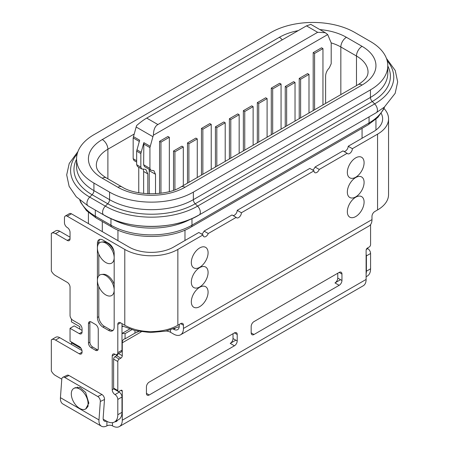 <?xml version="1.0" encoding="UTF-8"?>
<svg xmlns="http://www.w3.org/2000/svg" width="449" height="449" viewBox="0 0 449 449"><rect width="100%" height="100%" fill="white"/><g stroke="black" fill="none" stroke-linecap="round" stroke-linejoin="round"><path stroke-width="0.67" d="M76.571 159.232A61.85 35.707 0 0 0 92.084 194.726A3.951 2.279 120 0 0 93.925 190.629A59.251 34.208 0 0 1 76.571 166.444A59.251 34.208 0 0 0 93.925 190.629L109.567 199.659A59.251 34.208 0 0 0 193.356 199.659L370.442 97.422A59.251 34.208 0 0 0 387.796 73.232L387.796 65.689A59.251 34.208 0 0 0 370.442 41.499L354.8 32.468A59.251 34.208 0 0 0 271.005 32.468L93.925 134.706A59.251 34.208 0 0 0 76.571 158.895A59.251 34.208 0 0 0 93.925 183.085L109.567 192.116A59.251 34.208 0 0 0 193.356 192.116L370.442 89.879A59.251 34.208 0 0 0 387.796 65.689M93.925 183.085L93.925 190.629L109.567 199.659A59.251 34.208 0 0 0 193.356 199.659L370.442 97.422A59.251 34.208 0 0 0 387.796 73.232M199.704 267.615A11.848 6.842 120 0 0 191.964 278.054A11.848 6.842 120 0 0 193.783 287.551A11.848 6.842 120 0 0 199.704 286.967A11.848 6.842 120 0 0 207.449 276.522A11.848 6.842 120 0 0 205.631 267.026A11.848 6.842 120 0 0 199.704 267.615A11.848 6.842 120 0 0 191.964 278.054A11.848 6.842 120 0 0 193.783 287.551A11.848 6.842 120 0 0 199.704 286.967A11.848 6.842 120 0 0 207.449 276.522A11.848 6.842 120 0 0 205.631 267.026A11.848 6.842 120 0 0 199.704 267.615M199.704 247.938A11.848 6.842 120 0 0 191.964 258.383A11.848 6.842 120 0 0 193.783 267.879A11.848 6.842 120 0 0 199.704 267.29A11.848 6.842 120 0 0 207.449 256.85A11.848 6.842 120 0 0 205.631 247.354A11.848 6.842 120 0 0 199.704 247.938A11.848 6.842 120 0 0 191.964 258.383A11.848 6.842 120 0 0 193.783 267.879A11.848 6.842 120 0 0 199.704 267.29A11.848 6.842 120 0 0 207.449 256.85A11.848 6.842 120 0 0 205.631 247.354A11.848 6.842 120 0 0 199.704 247.938M355.715 197.218A11.848 6.842 120 0 0 347.975 207.657A11.848 6.842 120 0 0 349.788 217.153A11.848 6.842 120 0 0 355.715 216.57A11.848 6.842 120 0 0 363.454 206.125A11.848 6.842 120 0 0 361.641 196.628A11.848 6.842 120 0 0 355.715 197.218A11.848 6.842 120 0 0 347.975 207.657A11.848 6.842 120 0 0 349.788 217.153A11.848 6.842 120 0 0 355.715 216.57A11.848 6.842 120 0 0 363.454 206.125A11.848 6.842 120 0 0 361.641 196.628A11.848 6.842 120 0 0 355.715 197.218M355.715 177.54A11.848 6.842 120 0 0 347.975 187.985A11.848 6.842 120 0 0 349.788 197.481A11.848 6.842 120 0 0 355.715 196.892A11.848 6.842 120 0 0 363.454 186.453A11.848 6.842 120 0 0 361.641 176.957A11.848 6.842 120 0 0 355.715 177.54A11.848 6.842 120 0 0 347.975 187.985A11.848 6.842 120 0 0 349.788 197.481A11.848 6.842 120 0 0 355.715 196.892A11.848 6.842 120 0 0 363.454 186.453A11.848 6.842 120 0 0 361.641 176.957A11.848 6.842 120 0 0 355.715 177.54M355.715 157.868A11.848 6.842 120 0 0 347.975 168.313A11.848 6.842 120 0 0 349.788 177.81A11.848 6.842 120 0 0 355.715 177.22A11.848 6.842 120 0 0 363.454 166.775A11.848 6.842 120 0 0 361.641 157.279A11.848 6.842 120 0 0 355.715 157.868A11.848 6.842 120 0 0 347.975 168.313A11.848 6.842 120 0 0 349.788 177.81A11.848 6.842 120 0 0 355.715 177.22A11.848 6.842 120 0 0 363.454 166.775A11.848 6.842 120 0 0 361.641 157.279A11.848 6.842 120 0 0 355.715 157.868M199.704 287.287A11.848 6.842 120 0 0 191.964 297.732A11.848 6.842 120 0 0 193.783 307.228A11.848 6.842 120 0 0 199.704 306.639A11.848 6.842 120 0 0 207.449 296.194A11.848 6.842 120 0 0 205.631 286.703A11.848 6.842 120 0 0 199.704 287.287A11.848 6.842 120 0 0 191.964 297.732A11.848 6.842 120 0 0 193.783 307.228A11.848 6.842 120 0 0 199.704 306.639A11.848 6.842 120 0 0 207.449 296.194A11.848 6.842 120 0 0 205.631 286.703A11.848 6.842 120 0 0 199.704 287.287M88.06 403.567A11.848 6.842 -120 0 0 83.862 392.763A11.848 6.842 -120 0 0 75.477 387.93A11.848 6.842 -120 0 0 71.301 393.891A11.848 6.842 -120 0 0 77.503 406.816A11.848 6.842 -120 0 0 86.926 407.765A11.848 6.842 -120 0 0 88.06 403.567M101.592 242.05A11.848 6.842 -120 0 0 97.416 248.011A11.848 6.842 -120 0 0 103.618 260.936A11.848 6.842 -120 0 0 113.047 261.885A11.848 6.842 -120 0 0 114.175 257.687A11.848 6.842 -120 0 0 109.977 246.877A11.848 6.842 -120 0 0 101.592 242.05L103.248 241.899A11.13 6.426 60 0 1 114.04 251.519M114.175 260.268A11.13 6.426 60 0 1 114.001 260.527L113.047 261.885M101.592 274.446A11.848 6.842 -120 0 0 97.416 280.406A11.848 6.842 -120 0 0 103.618 293.332A11.848 6.842 -120 0 0 113.047 294.28A11.848 6.842 -120 0 0 114.175 290.082A11.848 6.842 -120 0 0 109.977 279.278A11.848 6.842 -120 0 0 101.592 274.446L103.248 274.294A11.13 6.426 60 0 1 114.175 284.273M114.175 292.664A11.13 6.426 60 0 1 114.001 292.928L113.047 294.28M117.806 353.986L117.806 354.424M79.821 329.106L79.821 326.687L71.442 321.854L71.442 319.003M122.942 326.305L121.993 326.85M71.442 344.428L71.442 342.817L81.106 348.396M72.137 342.413L71.442 342.817M340.555 279.682L334.971 282.909A3.951 2.279 120 0 0 337.766 278.071L337.766 273.233M235.815 340.157L230.23 343.378A3.951 2.279 120 0 0 233.02 338.54L233.02 333.702M74.416 388.161L75.067 387.706L80.191 387.661L85.613 392.375L88.851 403.107L85.737 408.91M347.167 153.311L319.233 169.436A3.951 2.279 -60 0 1 316.814 172.444A3.951 2.279 -60 0 1 314.839 172.641A3.951 2.279 -60 0 1 314.019 170.833L241.399 212.759A3.951 2.279 -60 0 1 238.61 217.597A3.951 2.279 -60 0 1 236.634 217.793A3.951 2.279 -60 0 1 236.191 217.378L208.257 233.508A3.951 2.279 -60 0 1 205.838 236.516A3.951 2.279 -60 0 1 203.863 236.713A3.951 2.279 -60 0 1 203.043 234.9L177.855 249.442L177.855 325.239L180.65 323.628A3.951 2.279 -60 0 1 182.625 323.432A3.951 2.279 -60 0 1 183.445 325.239L183.445 328.46L371.98 219.612L371.98 216.39A3.951 2.279 -60 0 1 374.775 211.552L377.564 209.936L377.564 134.144L352.375 148.686A3.951 2.279 -60 0 1 349.586 153.524A3.951 2.279 -60 0 1 347.61 153.721A3.951 2.279 -60 0 1 347.167 153.311L342.974 150.892L315.046 167.017A3.951 2.279 -60 0 1 312.627 170.025M381.207 113.406A31.598 18.246 0 0 1 382.632 118.822A31.598 18.246 0 0 1 373.377 131.725L348.188 146.267A3.951 2.279 -60 0 1 345.393 151.105A3.951 2.279 -60 0 1 343.996 151.481M203.043 234.9L198.856 232.481L173.668 247.029A31.598 18.246 0 0 1 128.975 247.029L71.442 213.808L67.249 216.227A3.951 2.279 -120 0 0 65.273 216.031A3.951 2.279 -120 0 0 64.454 217.838L64.454 222.676A3.951 2.279 -120 0 0 67.249 227.514A3.951 2.279 60 0 1 70.044 232.352L70.044 238.801A3.951 2.279 60 0 1 69.225 240.608A3.951 2.279 60 0 1 67.249 240.417L55.519 233.643A7.902 4.563 -120 0 0 51.568 233.25A7.902 4.563 -120 0 0 51.326 233.407L51.326 270.966A7.902 4.563 -120 0 0 55.519 275.568L67.249 282.342A3.951 2.279 60 0 1 70.044 287.18L70.044 315.4A3.951 2.279 -120 0 0 72.833 320.238L79.26 323.948A3.951 2.279 60 0 1 82.055 328.786L82.055 332.013A3.951 2.279 60 0 1 81.235 333.82A3.951 2.279 60 0 1 79.26 333.624L70.044 328.303L70.044 341.201L79.26 346.527A3.951 2.279 60 0 1 82.055 351.365L82.055 352.168A3.951 2.279 60 0 1 81.235 353.975A3.951 2.279 60 0 1 79.26 353.784L55.519 340.073A7.902 4.563 -120 0 0 51.568 339.685A7.902 4.563 -120 0 0 51.326 339.837L51.326 370.947A7.902 4.563 -120 0 0 55.519 375.549L61.782 379.169M236.191 217.378L231.998 214.959L204.065 231.089A3.951 2.279 -60 0 1 201.646 234.097M314.019 170.833L309.832 168.414L237.212 210.34A3.951 2.279 -60 0 1 234.417 215.178A3.951 2.279 -60 0 1 233.02 215.554M367.192 248.224A3.951 2.279 -120 0 0 367.787 248.639A3.951 2.279 60 0 1 370.582 253.477L366.395 255.896A3.951 2.279 -120 0 0 366.115 254.33M366.115 276.724L367.31 276.034A15.799 9.12 -120 0 0 370.582 268.799L370.582 253.477M97.77 396.512L101.945 394.525A3.951 2.47 64.5 0 1 104.494 399.492L100.323 401.479A3.951 2.47 -115.5 0 0 97.77 396.512L64.813 377.486A3.951 2.47 -115.5 0 0 62.871 377.272A3.951 2.47 -115.5 0 0 61.777 379.225L60.435 397.668A11.848 6.842 -60 0 0 62.86 403.954L101.407 426.208A11.848 6.842 120 0 0 106.913 425.854L106.913 421.347M100.323 401.479L98.982 419.922A11.848 6.842 120 0 0 101.407 426.208M112.497 422.655L112.497 425.865A3.951 2.279 -0 0 0 107.362 425.641L106.913 425.854M104.494 399.492L103.158 417.935A5.927 3.424 120 0 0 104.37 421.078A5.927 3.424 120 0 0 106.559 421.145M77.082 387.784L77.469 387.072M62.871 377.272L67.047 375.285A3.951 2.47 64.5 0 1 68.989 375.499L64.813 377.486M101.945 394.525L68.989 375.499M112.497 425.865A13.824 7.981 -120 0 0 119.412 426.55A13.824 7.981 -120 0 0 122.274 420.219L122.274 391.191A1.976 1.139 120 0 0 121.864 390.288A1.976 1.139 120 0 0 120.876 390.389L119.204 391.354A1.976 1.139 -60 0 1 118.216 391.455L114.024 389.036A1.976 1.139 -60 0 1 113.614 388.132L113.614 359.105A1.976 1.139 -60 0 1 115.011 356.686L116.689 355.715A1.976 1.139 120 0 0 118.008 353.874M146.436 386.92L146.436 393.369A3.951 2.279 120 0 0 147.25 395.182A3.951 2.279 120 0 0 149.225 394.985L234.417 345.797A3.951 2.279 120 0 0 237.212 340.959L237.212 334.511A3.951 2.279 120 0 0 236.393 332.703A3.951 2.279 120 0 0 234.417 332.9L149.225 382.082A3.951 2.279 120 0 0 146.436 386.92M251.176 326.451L251.176 332.9A3.951 2.279 120 0 0 251.996 334.707A3.951 2.279 120 0 0 253.971 334.511L339.158 285.328A3.951 2.279 120 0 0 341.953 280.49L341.953 274.042A3.951 2.279 120 0 0 341.133 272.229A3.951 2.279 120 0 0 339.158 272.425L253.971 321.613A3.951 2.279 120 0 0 251.176 326.451M122.274 420.219L366.115 279.441L366.115 250.413A1.976 1.139 -60 0 1 367.512 247.994L369.185 247.029A1.976 1.139 120 0 0 370.582 244.61L370.582 224.623M118.216 391.455A1.976 1.139 -60 0 1 117.806 390.551L117.806 361.524A1.976 1.139 -60 0 1 119.204 359.105L120.876 358.134A1.976 1.139 120 0 0 122.274 355.715L122.274 342.817A7.902 4.563 60 0 1 123.907 339.197A7.902 4.563 60 0 1 125.069 338.843L134.958 333.13L138.836 331.429M121.993 333.624A13.824 7.981 60 0 1 125.069 333.613L131.753 329.751M175.172 328.399L173.668 329.269L173.32 329.066M371.98 219.612A13.824 7.981 60 0 1 369.117 225.942L180.582 334.791A13.824 7.981 -120 0 1 173.668 334.107L170.525 332.294A7.902 4.563 0 0 0 166.197 331.014M125.069 338.843L125.069 333.613M179.252 324.431L179.252 326.041A7.902 4.563 -120 0 1 177.619 329.661A7.902 4.563 -120 0 1 173.668 329.269M352.375 148.686L348.188 146.267M319.233 169.436L315.046 167.017M241.399 212.759L237.212 210.34M208.257 233.508L204.065 231.089M177.855 325.239A37.525 21.664 180 0 1 124.788 325.239L120.596 322.82L117.806 324.431A3.951 2.279 60 0 1 118.62 322.623A3.951 2.279 60 0 1 120.596 322.82M67.249 216.227L124.788 249.442A37.525 21.664 0 0 0 177.855 249.442M103.001 327.175L108.585 330.397A7.902 4.563 -120 0 0 112.536 330.79A7.902 4.563 -120 0 0 114.175 327.175L114.175 252.995A7.902 4.563 -120 0 0 108.585 243.319L103.001 240.092A7.902 4.563 -120 0 0 99.049 239.699A7.902 4.563 -120 0 0 97.416 243.319L97.416 317.499A7.902 4.563 -120 0 0 103.001 327.175L104.398 326.367L109.983 329.594A7.902 4.563 -120 0 0 113.176 330.279M91.27 347.812L95.457 350.231A3.951 2.279 -120 0 0 97.433 350.428A3.951 2.279 -120 0 0 98.252 348.62L98.252 329.269A3.951 2.279 -120 0 0 95.457 324.431L91.27 322.012A3.951 2.279 -120 0 0 89.295 321.815A3.951 2.279 -120 0 0 88.475 323.628L88.475 342.974A3.951 2.279 -120 0 0 91.27 347.812L92.668 347.01L96.855 349.429A3.951 2.279 -120 0 0 98.005 349.805M103.214 419.214L106.632 421.19A15.799 9.12 -120 0 0 114.534 421.97A15.799 9.12 -120 0 0 117.806 414.736L117.806 399.419A3.951 2.279 -120 0 0 115.011 394.581A3.951 2.279 60 0 1 112.216 389.743L112.216 355.877A3.951 2.279 60 0 1 113.036 354.07A3.951 2.279 60 0 1 115.011 354.267A3.951 2.279 -120 0 0 116.987 354.463A3.951 2.279 -120 0 0 117.806 352.65L117.806 324.431M116.409 355.877L116.409 354.637M118.345 391.511A3.951 2.279 -120 0 0 119.204 392.162A3.951 2.279 60 0 1 121.993 397L117.806 399.419M114.534 421.97L118.721 419.551A15.799 9.12 -120 0 0 121.993 412.317L121.993 397M81.965 350.506L59.706 337.654A7.902 4.563 -120 0 0 55.76 337.266L51.568 339.685M82.055 330.397L74.231 325.884L70.044 328.303M70.044 237.19L59.706 231.224A7.902 4.563 -120 0 0 55.76 230.831L51.568 233.25M65.273 216.031L69.466 213.612A3.951 2.279 60 0 1 71.442 213.808M117.806 352.65L121.993 350.231L121.993 323.628M121.993 350.231A3.951 2.279 60 0 1 121.174 352.044L116.987 354.463M377.564 134.144A37.525 21.664 0 0 0 388.553 118.822A37.525 21.664 0 0 0 383.979 108.456M388.553 118.822L388.553 194.619A37.525 21.664 180 0 1 377.564 209.936M366.115 273.924A15.799 9.12 -120 0 0 366.395 271.218L366.395 255.896M180.582 334.791A13.824 7.981 -120 0 0 183.445 328.46M366.115 279.441A13.824 7.981 60 0 1 363.252 285.772L119.412 426.55M114.854 421.785A7.902 4.563 -120 0 0 116.448 421.42A7.902 4.563 -120 0 0 117.565 420.219M90.12 321.636A3.951 2.279 -120 0 0 89.873 322.82L89.873 342.172A3.951 2.279 -120 0 0 92.668 347.01M98.814 286.563L98.814 316.691A7.902 4.563 -120 0 0 104.398 326.367M99.813 239.407A7.902 4.563 -120 0 0 98.814 242.511L98.814 243.465M98.814 254.162L98.814 275.866M306.476 25.862L317.645 32.311L325.222 32.676L327.697 34.573L153.429 135.183L152.913 136.692L136.154 127.016L136.67 125.512C140.458 122.201 143.809 119.731 146.716 118.093L306.476 25.862L310.843 24.375M317.645 32.311L157.891 124.547C154.984 126.18 153.496 129.727 153.429 135.183M325.615 103.41L325.615 76.083C325.738 73.075 326.979 70.336 329.336 67.855L331.199 63.736L331.199 42.93L327.697 34.573M136.154 127.016L133.168 137.916L133.168 158.722L133.993 160.512L136.659 162.072M152.913 136.692L149.927 147.592L149.927 168.397L150.746 170.205L153.878 170.676L155.511 174.291L149.225 170.665L149.074 169.239M133.37 136.591L139.656 140.217L136.659 151.139L136.659 164.704L137.489 166.489M150.746 170.205L144.46 166.573L143.641 164.766L143.843 142.636L140.846 153.558L140.846 167.123L141.665 168.931L145.785 169.385L147.833 173.909L147.833 193.755M143.22 168.987L143.641 171.49L143.641 193.429M155.511 193.732L155.511 174.291M138.752 167.247L138.752 192.728M149.225 170.665L149.225 193.811M169.34 191.577L169.34 137.287L167.943 136.479L159.563 141.317L159.563 193.396M169.34 137.287L160.961 142.125L159.563 141.317M160.961 142.125L160.961 193.227M183.304 185.572L183.304 146.963L181.907 146.155L173.527 150.993L173.527 190.286M183.304 146.963L174.925 151.801L173.527 150.993M174.925 151.801L174.925 189.775M197.268 177.512L197.268 138.898L195.871 138.096L187.491 142.934L187.491 183.153M197.268 138.898L188.889 143.736L187.491 142.934M188.889 143.736L188.889 182.35M253.129 145.257L253.129 106.649L251.737 105.841L243.358 110.678L243.358 150.903M253.129 106.649L244.75 111.487L243.358 110.678M244.75 111.487L244.75 150.095M267.099 137.198L267.099 98.584L265.701 97.781L257.322 102.619L257.322 142.838M267.099 98.584L258.719 103.422L257.322 102.619M258.719 103.422L258.719 142.036M281.063 129.132L281.063 84.07L279.665 83.267L271.286 88.105L271.286 134.779M281.063 84.07L272.683 88.908L271.286 88.105M272.683 88.908L272.683 133.97M295.027 121.073L295.027 82.459L293.629 81.651L285.25 86.489L285.25 126.713M295.027 82.459L286.647 87.297L285.25 86.489M286.647 87.297L286.647 125.911M211.232 169.447L211.232 124.39L209.84 123.582L201.461 128.42L201.461 175.093M211.232 124.39L202.853 129.222L201.461 128.42M202.853 129.222L202.853 174.285M308.996 113.008L308.996 74.399L307.599 73.591L299.219 78.429L299.219 118.654M308.996 74.399L300.617 79.237L299.219 78.429M300.617 79.237L300.617 117.846M322.96 104.943L322.96 48.593L321.563 47.79L313.183 52.628L313.183 110.589M322.96 48.593L314.581 53.431L313.183 52.628M314.581 53.431L314.581 109.781M239.165 153.322L239.165 114.714L230.786 119.552L229.388 118.744L229.388 158.968M239.165 114.714L237.768 113.906L229.388 118.744M230.786 119.552L230.786 158.16M225.202 161.387L225.202 122.773L216.822 127.611L215.425 126.809L215.425 167.028M225.202 122.773L223.804 121.971L215.425 126.809M216.822 127.611L216.822 166.225M79.787 200.114L80.741 202.46L86.528 210.648L96.125 217.961L111.767 226.992C132.219 239.603 170.704 239.603 191.156 226.992A3.951 2.279 -120 0 0 191.976 225.179L369.056 122.942A57.292 33.08 0 0 0 384.316 107.126M191.156 226.992L368.242 124.749A3.951 2.279 -120 0 0 369.056 122.942L369.056 116.869M111.767 226.992A3.951 2.279 -60 0 1 110.948 225.179A57.292 33.08 0 0 0 191.976 225.179L191.97 218.579M112.233 219.123A57.292 33.074 0 0 0 190.69 219.123M96.125 217.961A3.951 2.279 -60 0 1 95.306 216.149L110.948 225.179L110.954 218.579M80.045 200.333A57.292 33.08 0 0 0 95.306 216.149L95.311 210.081M77.183 153.979A65.228 37.66 0 0 0 89.699 197.105L105.341 206.136A65.228 37.66 0 0 0 197.582 206.136L195.197 203.756A3.951 2.279 60 0 1 193.356 199.659L193.356 192.116M77.941 151.577L69.219 163.481L66.693 174.897L69.124 186.352L76.285 196.83L88.167 205.956A5.927 3.424 -60 0 1 89.699 197.105L92.084 194.726L107.726 203.756A61.85 35.707 0 0 0 195.197 203.756L372.283 101.513A3.951 2.279 60 0 1 370.442 97.422L370.442 89.879M88.167 205.956L103.809 214.987C128.633 230.169 174.291 230.169 199.115 214.987A5.927 3.424 -120 0 0 197.582 206.136L374.668 103.899L372.283 101.513A61.85 35.707 0 0 0 387.796 66.02M103.809 214.987A5.927 3.424 -60 0 1 105.341 206.136L107.726 203.756A3.951 2.279 120 0 0 109.567 199.659L109.567 192.116M199.115 214.987L376.2 112.75A5.927 3.424 -120 0 0 374.668 103.899A65.228 37.66 0 0 0 387.184 60.772M104.37 215.206A66.598 38.451 0 0 0 198.553 215.206M298.192 30.644A47.403 27.367 0 0 0 279.385 37.306L102.305 139.544A47.403 27.367 0 0 0 102.305 178.247L117.947 187.278A47.403 27.367 0 0 0 184.977 187.278L362.062 85.041A7.902 4.563 -120 0 0 358.111 84.648C368.107 78.283 367.843 74.259 368.045 72.137A39.501 22.804 0 0 0 356.478 56.013L356.478 85.591M362.062 85.041A47.403 27.367 0 0 0 362.062 46.337A7.902 4.563 120 0 0 356.478 56.013L340.836 46.982L340.836 94.621M362.062 46.337L346.42 37.306A7.902 4.563 120 0 0 340.836 46.982A39.501 22.804 0 0 0 331.199 42.896M134.099 134.088L107.889 149.22L107.889 178.803M102.305 139.544A7.902 4.563 60 0 1 107.889 149.22A39.501 22.804 0 0 0 96.322 165.35C96.524 167.471 96.26 171.49 106.25 177.855L121.892 186.885C135.71 196 167.219 196 181.031 186.885L358.111 84.648M346.42 37.306A47.403 27.367 0 0 0 319.879 29.589M279.385 37.306A7.902 4.563 60 0 1 282.236 39.854M102.305 178.247A7.902 4.563 -60 0 1 106.25 177.855M117.947 187.278A7.902 4.563 -60 0 1 121.892 186.885M184.977 187.278A7.902 4.563 -120 0 0 181.031 186.885M184.977 230.079L184.977 240.496M362.062 128.319L362.062 138.258M117.947 230.079L117.947 240.658M102.305 221.525L102.305 231.628M98.982 419.922L60.435 397.668M122.274 342.817L141.306 331.828M120.876 390.389L122.274 391.191M183.445 325.239L180.65 323.628M124.788 249.442L124.788 325.239M112.216 389.743L113.805 388.828M115.011 354.267L112.216 355.877M121.993 412.317L117.806 414.736M59.706 337.654L55.519 340.073M82.055 352.168L79.26 353.784M82.055 332.013L79.26 333.624M59.706 231.224L55.519 233.643M67.249 240.417L70.044 238.801M170.525 332.294L170.525 329.942M366.395 271.218L370.582 268.799M118.542 353.559L122.274 355.715M116.689 355.715L120.876 358.134M115.011 356.686L119.204 359.105M113.614 359.105L117.806 361.524M113.614 388.132L117.806 390.551M134.958 333.13L134.958 330.616M234.417 332.9L237.212 334.511M233.02 338.54L237.212 340.959M230.23 343.378L234.417 345.797M146.436 393.369L149.225 394.985M339.158 272.425L341.953 274.042M337.766 278.071L341.953 280.49M334.971 282.909L339.158 285.328M251.176 332.9L253.971 334.511M115.011 394.581L119.204 392.162M366.3 249.498L367.787 248.639M89.873 342.172L88.475 342.974M89.873 322.82L88.475 323.628M96.855 349.429L95.457 350.231M98.814 316.691L97.416 317.499M98.814 242.511L97.416 243.319M109.983 329.594L108.585 330.397M146.716 118.093L157.891 124.547M139.297 141.452L133.168 137.916M133.168 158.722L136.659 160.736M141.053 152.233L136.861 149.814M150.129 146.262L143.843 142.636M140.846 153.558L136.659 151.139M140.846 167.123L136.659 164.704M147.833 173.909L143.641 171.49M143.641 164.766L149.927 168.397M143.641 143.961L149.927 147.592M384.58 106.907L383.626 109.253L377.839 117.442L368.242 124.749M376.2 112.75L384.322 107.12L395.148 93.358L397.674 81.937L395.243 70.482L386.426 58.37M121.993 325.817L135.301 330.694L150.381 332.529L165.58 331.143L179.224 326.67M76.571 166.444L76.571 158.895M88.419 223.608L88.419 212.45M375.948 130.047L375.948 119.243M79.866 387.532L75.477 387.93M88.262 405.879L86.926 407.765M129.609 329.066L121.993 333.461M325.222 32.676L310.77 24.33M137.478 166.512L141.665 168.931"/></g></svg>
